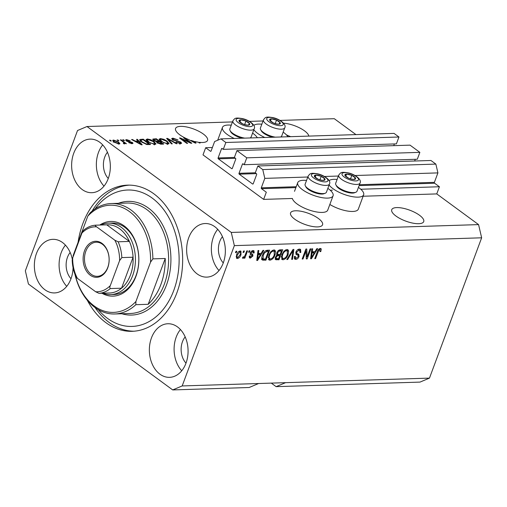<?xml version="1.0" encoding="UTF-8"?>
<svg xmlns="http://www.w3.org/2000/svg" width="507" height="507" viewBox="0 0 507 507"><rect width="100%" height="100%" fill="white"/><g stroke="black" fill="none" stroke-linecap="round" stroke-linejoin="round"><path stroke-width="0.76" d="M205.671 147.721L203.009 154.876L263.646 199.39L266.308 192.229L261.498 188.699A0.653 0.469 -91.8 0 1 261.295 187.818L264.806 178.369L262.759 169.572L257.841 165.966L255.287 172.843L256.434 173.686A0.653 0.469 -91.8 0 1 256.643 174.566L253.234 183.724A0.653 0.469 -91.8 0 1 252.6 183.99L239.222 174.167A0.653 0.469 -91.8 0 1 239.012 173.293L242.422 164.129A0.653 0.469 -91.8 0 1 243.056 163.862L244.203 164.705L246.763 157.835L236.934 150.617L234.373 157.493L235.527 158.336A0.653 0.469 -91.8 0 1 235.73 159.217L232.326 168.381A0.653 0.469 -91.8 0 1 231.693 168.647L218.308 158.824A0.653 0.469 -91.8 0 1 218.105 157.943L221.515 148.779A0.653 0.469 -91.8 0 1 222.142 148.513L223.295 149.356L225.849 142.486L220.938 138.88L214.626 141.535L211.108 150.985A0.653 0.469 -91.8 0 1 210.481 151.251L205.671 147.721L212.401 147.505M223.295 149.356L396.398 143.88L398.952 137.004L394.04 133.398L220.938 138.88M398.952 137.004L225.849 142.486M393.743 145.655L394.376 143.944M244.203 164.705L417.312 159.23L419.866 152.354L410.036 145.141L236.934 150.617M419.866 152.354L246.763 157.835M414.65 161.004L415.29 159.293M271.308 383.121L276.119 386.651L419.999 382.101L429.467 378.114L481.65 237.802L478.57 224.607L436.749 193.908L439.417 186.753L434.607 183.223A0.653 0.469 -91.8 0 1 434.398 182.343L437.915 172.893L435.862 164.097L430.95 160.491L257.841 165.966M435.862 164.097L262.759 169.572M437.915 172.893L355.001 175.517M338.384 176.043L324.429 176.487M307.806 177.013L264.806 178.369M439.417 186.753L360.775 189.238M332.389 190.138L330.203 190.207M436.749 193.908L363.113 196.241M327.852 188.37A18.848 6.426 -159.6 0 1 328.447 188.794A18.848 6.426 -159.6 0 1 333.074 195.778L327.75 210.094A18.848 6.426 -159.6 0 1 315.544 211.761A18.848 6.426 -159.6 0 1 297.045 203.934A18.848 6.426 -159.6 0 1 292.368 198.478L263.646 199.39M418.712 223.701A17.061 5.818 20.4 0 0 423.725 221.591A17.061 5.818 20.4 0 0 415.087 212.547A17.061 5.818 20.4 0 0 396.753 207.585A17.061 5.818 20.4 0 0 391.74 209.695A17.061 5.818 20.4 0 0 400.378 218.739A17.061 5.818 20.4 0 0 418.712 223.701M308.82 136.098A17.061 5.818 20.4 0 0 299.827 127.998A17.061 5.818 20.4 0 0 283.578 123.201M317.547 226.902A17.061 5.818 20.4 0 0 322.56 224.791A17.061 5.818 20.4 0 0 313.922 215.748A17.061 5.818 20.4 0 0 295.587 210.785A17.061 5.818 20.4 0 0 290.574 212.896A17.061 5.818 20.4 0 0 299.212 221.939A17.061 5.818 20.4 0 0 317.547 226.902M202.54 142.486A17.061 5.818 20.4 0 0 207.553 140.376A17.061 5.818 20.4 0 0 198.915 131.332A17.061 5.818 20.4 0 0 180.581 126.37A17.061 5.818 20.4 0 0 175.568 128.48A17.061 5.818 20.4 0 0 188.496 139.476L195.258 143.113L196.051 143.088L194.612 141.459A17.061 5.818 20.4 0 0 198.313 142.201L199.384 142.987L200.202 142.961L199.352 142.334A17.061 5.818 20.4 0 0 202.54 142.486M72.305 259.185A26.808 19.348 -91.8 0 0 52.867 239.336A26.808 19.348 -91.8 0 0 36.466 253.468A26.808 19.348 -91.8 0 0 54.56 292.926A26.808 19.348 -91.8 0 0 70.967 278.793A26.808 19.348 -91.8 0 0 73.059 267.658M65.428 245.135A26.808 19.348 -91.8 0 0 61.195 252.689A26.808 19.348 -91.8 0 0 66.734 286.347M151.466 337.884A26.808 19.348 -91.8 0 0 169.566 377.341A26.808 19.348 -91.8 0 0 185.974 363.208A26.808 19.348 -91.8 0 0 167.874 323.751A26.808 19.348 -91.8 0 0 151.466 337.884M180.435 329.55A26.808 19.348 -91.8 0 0 176.202 337.104A26.808 19.348 -91.8 0 0 181.734 370.763M188.743 237.663A26.808 19.348 -91.8 0 0 206.843 277.12A26.808 19.348 -91.8 0 0 223.245 262.987A26.808 19.348 -91.8 0 0 205.145 223.53A26.808 19.348 -91.8 0 0 188.743 237.663M217.706 229.329A26.808 19.348 -91.8 0 0 213.472 236.877A26.808 19.348 -91.8 0 0 219.011 270.542M73.737 153.247A26.808 19.348 -91.8 0 0 91.837 192.704A26.808 19.348 -91.8 0 0 108.238 178.572A26.808 19.348 -91.8 0 0 90.138 139.114A26.808 19.348 -91.8 0 0 73.737 153.247M102.699 144.913A26.808 19.348 -91.8 0 0 98.466 152.461A26.808 19.348 -91.8 0 0 104.005 186.12M329.119 184.966A18.848 6.426 20.4 0 0 332.941 188.648A18.848 6.426 20.4 0 0 351.44 196.475A18.848 6.426 20.4 0 0 363.646 194.808A18.848 6.426 20.4 0 0 359.019 187.824A18.848 6.426 20.4 0 0 358.43 187.4M337.104 179.472A18.848 6.426 20.4 0 0 329.119 180.593M333.074 195.778A18.848 6.426 -159.6 0 1 320.868 197.445A18.848 6.426 -159.6 0 1 302.368 189.618A18.848 6.426 -159.6 0 1 297.742 182.634A18.848 6.426 -159.6 0 1 306.532 180.441M264.8 137.492A18.848 6.426 -159.6 0 1 257.664 133.398A18.848 6.426 -159.6 0 1 253.842 129.716M253.842 125.343A18.848 6.426 -159.6 0 1 261.827 124.215M283.153 132.15A18.848 6.426 -159.6 0 1 283.743 132.568A18.848 6.426 -159.6 0 1 287.887 136.757M231.255 125.185A18.848 6.426 20.4 0 0 222.465 127.384A18.848 6.426 20.4 0 0 227.092 134.361A18.848 6.426 20.4 0 0 234.228 138.455M257.315 137.727A18.848 6.426 20.4 0 0 253.17 133.537A18.848 6.426 20.4 0 0 252.575 133.113M87.305 300.258A73.116 52.772 -91.8 0 0 132.169 331.312A73.116 52.772 -91.8 0 0 176.899 292.761A73.116 52.772 -91.8 0 0 127.542 185.144A73.116 52.772 -91.8 0 0 82.806 223.695A73.116 52.772 -91.8 0 0 78.103 242.219M107.44 152.258A17.061 12.314 -91.8 0 0 104.74 157.069A17.061 12.314 -91.8 0 0 108.27 178.489M222.44 236.674A17.061 12.314 -91.8 0 0 219.746 241.484A17.061 12.314 -91.8 0 0 223.27 262.911M185.169 336.895A17.061 12.314 -91.8 0 0 182.469 341.705A17.061 12.314 -91.8 0 0 185.999 363.132M70.162 252.48A17.061 12.314 -91.8 0 0 67.469 257.29A17.061 12.314 -91.8 0 0 70.993 278.717M276.119 386.651L285.587 382.665L182.178 385.941L234.354 245.629L231.281 232.434L87.001 126.528L77.533 130.514L25.35 270.827L28.43 284.021L172.71 389.927L182.178 385.941M429.467 378.114L285.587 382.665M258.614 383.52L249.146 387.506L172.71 389.927M286.385 134.83A17.061 5.818 20.4 0 0 290.682 136.668M189.51 142.156L183.686 137.879L184.504 137.853L191.823 143.228L190.949 143.253L181.798 139.076L187.634 143.361L186.817 143.386L179.497 138.012L180.372 137.986L189.51 142.156L189.371 142.53M172.538 139.793L171.689 138.563L172.887 138.151L177.989 139.881L173.673 138.779L172.849 139.051L173.337 139.748L180.815 142.112L181.62 143.266L180.536 143.652L175.935 142.125L179.655 143.031L180.435 142.778L179.979 142.125L172.538 139.793M171.455 143.868L166.613 138.417L167.456 138.392L177.127 143.69L176.29 143.715L167.937 139.032L172.304 143.842L171.455 143.868M159.147 139.438L160.345 138.544L163.812 139.317L167.12 141.13L169.053 143.557L167.849 144.058L160.972 141.396L159.147 139.026M146.067 139.856L147.264 138.956L150.731 139.729L154.039 141.548L155.972 143.975L154.768 144.47L147.892 141.808L146.067 139.444M138.043 140.997L136.541 139.368L137.397 139.343L142.201 144.793L141.402 144.818L131.566 139.526L132.416 139.501L135.293 141.085L138.043 140.997L137.796 141.662M110.545 140.997L109.499 140.23L110.317 140.198L111.363 140.971L110.545 140.997M478.57 224.607L231.281 232.434M355.952 134.602L334.29 118.701L280.01 120.419M263.044 120.958L249.431 121.388M232.466 121.927L87.001 126.528M329.842 204.46A18.848 6.426 20.4 0 0 347.529 211.051A18.848 6.426 20.4 0 0 358.322 209.125L363.646 194.808M114.157 142.156L112.674 140.376L113.543 140.027L118.492 141.979L119.918 143.722L119.056 144.07L114.157 142.156M118.106 140.756L117.06 139.989L117.878 139.964L118.923 140.731L118.106 140.756M123.087 141.909L120.33 139.881L121.148 139.856L126.471 143.766L124.804 143.17L124.779 143.893L123.727 143.709L123.271 143.139L123.917 143.189L124.031 142.714L123.087 141.909M123.727 143.709L124.031 142.714M123.727 140.578L122.681 139.812L123.499 139.786L124.545 140.553L123.727 140.578M126.344 140.933L125.635 139.938L126.56 139.615L130.223 140.807L127.263 140.173L127.029 140.813L132.403 142.486L133.005 143.354L132.105 143.658L128.721 142.6L131.319 143.101L131.693 142.594L126.344 140.933M127.263 140.173L126.858 141.276M131.136 143.589L131.693 142.594M141.605 142.042L139.596 139.653L143.221 139.159L150.535 144.533L146.935 144.539L141.605 142.042M153.646 140.477L152.67 139.178L156.302 138.747L163.615 144.115L161.175 144.197L157.176 142.911L156.524 141.757L153.646 140.477M307.128 256.872L310.094 248.893L310.911 248.867L307.185 258.887L306.317 258.919L305.968 251.035L302.996 259.02L302.178 259.045L305.905 249.026L306.779 248.994L307.128 256.872L306.19 256.187M298.376 255.553L296.196 254.451L295.873 252.099C296.722 250.205 297.913 249.203 299.441 249.102L300.562 249.387L300.809 252.404L299.948 252.556L299.719 250.483L298.934 250.274L296.703 252.042L296.874 253.38L298.781 254.273L299.06 256.561C298.287 258.329 297.184 259.267 295.758 259.381L294.7 259.109L294.453 256.46L295.321 256.308L295.454 258.038L296.164 258.209L298.255 256.561L298.376 255.553L297.102 254.508M286.816 259.533L293.021 249.431L293.87 249.406L292.495 259.356L291.652 259.381L293.052 250.591L287.665 259.508L286.816 259.533M286.892 249.495L287.97 249.786L288.629 250.997L288.147 254.406C287.133 257.385 285.441 259.178 283.064 259.78L282.006 259.489L281.867 254.729L284.009 251.104L286.892 249.495M273.812 249.913L274.889 250.198L275.548 251.409L275.067 254.825C274.053 257.797 272.36 259.59 269.984 260.192L268.925 259.901L268.792 255.141L270.928 251.516L273.812 249.913M243.037 252.429L243.569 250.997L244.387 250.971L243.854 252.404L243.037 252.429M236.566 254.894C237.27 252.727 238.474 251.421 240.198 250.978L240.958 251.18L240.99 254.679C240.28 256.815 239.082 258.095 237.39 258.526L236.623 258.317L236.566 254.894M320.297 248.443L321.267 249.108L320.836 251.51L319.968 251.668L319.828 249.615L318.732 250.395L315.563 258.621L314.746 258.646L317.274 251.846C317.826 249.957 318.833 248.823 320.297 248.443M320.969 248.607L321.267 249.108L320.354 248.436M319.068 248.912L320.139 249.698L318.973 248.988M481.65 237.802L234.354 245.629M261.149 253.399L262.949 250.382L263.805 250.357L257.562 260.459L256.764 260.484L257.981 250.54L258.83 250.515L258.405 253.487L261.149 253.399M252.023 255.553L250.388 254.723L250.306 252.98C250.959 251.466 251.897 250.661 253.113 250.566L253.95 250.775L254.191 252.847L253.329 253.006L252.67 251.611L251.187 252.771L251.13 253.43L252.708 254.292L252.93 255.978L250.338 258.114L249.482 257.892L249.248 256.092L250.116 255.934L250.699 257.074L252.055 256.149L252.023 255.553L250.914 254.729L251.871 255.446M251.979 250.889L253.189 251.738L251.821 250.984M250.35 252.86L251.751 253.804M249.184 256.193L250.699 257.074M248.557 252.252L249.089 250.819L249.907 250.794L249.374 252.226L248.557 252.252M245.331 254.672L246.738 250.895L247.555 250.87L244.843 258.158L244.025 258.183L244.463 257.024L243.011 258.348L242.384 257.981L243.081 256.929L243.588 257.043L244.634 256.168L245.331 254.672M242.428 257.917L243.011 258.348L242.384 257.981M235.476 252.67L236.008 251.238L236.826 251.212L236.294 252.644L235.476 252.67M262.163 259.869L262.499 260.116C261.53 259.115 261.511 257.543 262.43 255.408C263.393 252.442 265.022 250.724 267.309 250.243L269.629 250.173L265.902 260.192L262.303 259.996M276.911 255.224L276.809 252.854C277.602 250.908 278.761 249.9 280.289 249.837L282.71 249.761L278.983 259.78L275.51 259.635L275.32 257.404L276.936 255.249M315.005 251.694L316.805 248.677L317.655 248.652L311.412 258.754L310.62 258.779L311.83 248.836L312.68 248.81L312.255 251.783L315.005 251.694M320.234 248.443L320.12 249.685M320.171 251.022L320.836 251.51M318.149 249.97L318.732 250.395M314.929 258.158L315.563 258.621M260.389 253.424L259.914 254.191M256.954 258.988L257.55 259.426L260.446 254.577L258.234 254.647L257.55 259.426M256.834 259.926L257.562 260.459M257.683 252.955L258.405 253.487M260.446 254.577L259.4 253.811L257.575 253.868M257.537 254.14L258.234 254.647M253.259 250.566L253.221 251.764M253.437 252.29L254.191 252.847M250.597 252.34L251.187 252.771M251.96 253.893L251.884 255.211L252.93 255.978M250.395 257.043L249.292 257.347L250.338 258.114M250.978 254.787L250.135 254.362M248.741 251.764L249.374 252.226M244.209 257.695L244.843 258.158M244.14 256.783L244.463 257.024M235.66 252.175L236.294 252.644M240.318 250.978L240.388 252.309M240.343 254.203L240.99 254.679M237.441 257.417L236.344 257.759L237.39 258.526M236.142 256.422L237.796 257.48L240.172 254.71C240.812 253.234 240.686 252.334 239.786 252.017L237.409 254.799C236.769 256.269 236.896 257.163 237.796 257.48M238.955 251.402L240.236 252.144L239.095 251.32M236.788 254.337L237.409 254.799M243.221 251.935L243.854 252.404M268.279 250.217L267.962 251.066M264.99 259.064L264.857 259.426L265.902 260.192M264.857 259.426L261.454 259.35M261.789 257.841L263.101 258.931L265.516 259.052L268.374 251.371L266.974 251.415L264.464 252.936L263.241 255.395L263.101 258.931M268.374 251.371L267.328 250.604L265.75 250.654M262.613 254.932L263.241 255.395M263.887 252.511L264.464 252.936M265.928 250.648L266.974 251.415M274.268 249.938L275.548 251.409M274.502 250.642L274.56 251.814M274.426 254.349L275.067 254.825M270.339 259.02L268.938 259.426L269.984 260.192M268.938 259.426L268.476 259.394M268.197 257.518L270.415 259.02C272.24 258.538 273.52 257.138 274.255 254.831L274.16 251.288L273.387 251.085C271.6 251.554 270.339 252.904 269.597 255.148L269.097 257.398L269.648 258.811M274.16 251.288L272.411 250.319M268.298 256.815L269.097 257.398M268.97 254.685L269.597 255.148M272.373 250.338L273.387 251.085M281.36 249.799L281.043 250.654M279.617 254.489L279.3 255.338M278.07 258.652L277.937 259.014L278.983 259.78M277.937 259.014L275.155 259.083M276.6 253.525L277.722 254.356L280.149 254.47L281.455 250.959L278.996 251.155L277.633 252.822L277.722 254.356M281.455 250.959L280.409 250.185L278.761 250.243M275.2 257.765L276.252 258.538L278.597 258.633L279.712 255.642L277.43 255.807L276.201 257.214L276.252 258.538M279.712 255.642L278.666 254.875L276.385 255.04M275.605 256.783L276.201 257.214M276.835 255.376L277.43 255.807M277.012 252.366L277.633 252.822M278.261 250.616L278.996 251.155M278.787 250.243L279.832 251.009M287.349 249.526L288.629 250.997M287.583 250.23L287.64 251.402M287.501 253.937L288.147 254.406M283.419 258.608L282.019 259.014L283.064 259.78M282.019 259.014L281.556 258.976M281.277 257.106L283.495 258.608C285.321 258.12 286.601 256.726 287.336 254.419L287.241 250.876L286.468 250.667C284.68 251.136 283.419 252.492 282.678 254.729L282.177 256.986L282.729 258.393M287.241 250.876L285.492 249.9M281.379 256.403L282.177 256.986M282.05 254.273L282.678 254.729M285.454 249.926L286.468 250.667M291.74 258.804L292.495 259.356M292.539 250.211L293.052 250.591M287.095 259.083L287.665 259.508M299.929 249.127L300.005 250.807M300.106 251.884L300.809 252.404M299.719 250.483L297.983 249.507M297.932 249.539L298.934 250.274M296.094 251.592L296.703 252.042M295.733 252.53L296.874 253.38M298.097 253.925L298.173 255.294M298.395 256.067L299.06 256.561M296.082 258.209L294.713 258.608L295.758 259.381M294.713 258.608L294.301 258.589M294.263 257.119L295.454 258.038M297.33 254.787L295.771 253.975M306.716 256.567L306.266 257.784M306.285 258.228L307.185 258.887M305.328 250.566L305.968 251.035M302.362 258.557L302.996 259.02M305.784 249.349L305.854 250.952M314.239 251.719L313.77 252.486M311.393 252.435L312.09 252.942L311.406 257.721L310.797 257.29M310.69 258.221L311.412 258.754M311.539 251.257L312.255 251.783M311.406 257.721L314.302 252.873L313.256 252.106L311.425 252.163M314.302 252.873L312.09 252.942M110.133 140.692L110.317 140.198M113.08 141.257L113.543 140.027M118.296 142.505L118.492 141.979M118.137 143.994L118.777 143.316L118.505 144.051M114.747 142.568L114.918 142.093L118.315 143.513C119.044 143.278 118.828 142.778 117.681 142.011L114.278 140.585L113.289 142.22M114.278 140.585C113.555 140.819 113.771 141.326 114.918 142.093M117.694 140.452L117.878 139.964M120.964 140.35L121.148 139.856M124.538 143.88L124.804 143.17M123.315 140.274L123.499 139.786M126.129 140.769L126.56 139.615M127.536 141.605L127.701 141.161M131.966 143.658L132.403 142.486M129.285 142.936L129.443 142.505M137.144 140.021L137.397 139.343M132.27 139.907L132.416 139.501M135.154 141.459L135.293 141.085M140.021 143.221L138.633 141.637L136.421 141.707L141.041 144.248L140.021 143.221M140.921 144.565L141.041 144.248M136.282 142.068L136.421 141.707M140.046 140.686L140.902 139.235M142.974 139.824L143.221 139.159M148.862 143.931L143.259 139.812L141.852 139.856L140.959 140.705L142.435 142.023L146.225 143.899L148.862 143.931L148.621 144.59M147.258 144.584L147.486 143.975M146.06 144.349L146.225 143.899M142.258 142.499L142.435 142.023M140.718 141.345L140.769 140.166L140.236 141.599M150.585 140.116L150.731 139.729M153.849 142.055L154.039 141.548M154.648 143.912L155.136 144.444M146.365 140.42L147.264 138.956M146.732 140.388L147.074 140.395M153.906 143.842L154.812 143.481L153.209 141.561L148.126 139.59L147.239 139.951L148.735 141.795L150.731 142.999L153.906 143.842L153.697 144.394M150.579 143.399L150.731 142.999M148.557 142.271L148.735 141.795M156.055 139.406L156.302 138.747M161.695 144.178L161.942 143.513L159.756 141.909L157.582 142.036L157.138 142.879M157.709 143.253L157.873 142.797L161.942 143.513M157.582 142.036L157.873 142.797M158.659 141.947L158.9 141.282L156.333 139.4L154.014 139.545L153.589 140.433M154.286 140.902L154.458 140.445L157.398 141.333L158.9 141.282M154.014 139.545L154.458 140.445M163.666 139.698L163.812 139.317M166.923 141.643L167.12 141.13M167.728 143.5L168.216 144.026M159.445 140.002L160.345 138.544M159.813 139.976L160.155 139.976M166.987 143.43L167.893 143.063L166.29 141.149L161.207 139.172L160.32 139.539L161.809 141.383L163.805 142.587L166.987 143.43L166.778 143.982M163.66 142.987L163.805 142.587M161.638 141.859L161.809 141.383M167.202 139.083L167.456 138.392M167.703 139.647L167.937 139.032M172.272 139.583L172.887 138.151M173.166 140.198L173.337 139.748M180.175 143.468L180.815 142.112M176.487 142.486L176.658 142.03M179.446 143.582L179.655 143.031M184.32 138.348L184.504 137.853M181.614 139.564L181.798 139.076M180.175 138.512L180.372 137.986M194.39 142.061L194.612 141.459M193.87 141.516L193.585 141.187A17.061 5.818 20.4 0 1 191 140.395L194.891 142.543L193.87 141.516M194.777 142.86L194.891 142.543M190.866 140.756L191 140.395M199.169 142.828L199.352 142.334M276.169 123.917A5.685 1.939 20.4 0 0 278.622 124.215A5.685 1.939 20.4 0 0 280.2 122.764A5.685 1.939 20.4 0 0 276.543 120.077A5.685 1.939 20.4 0 0 271.308 118.841A5.685 1.939 20.4 0 0 269.73 120.292A5.685 1.939 20.4 0 0 273.387 122.979A5.685 1.939 20.4 0 0 276.169 123.917M275.935 123.79L278.622 124.215L280.2 122.764L276.543 120.077L271.308 118.841L269.73 120.292L273.387 122.979L275.935 123.79M280.593 136.991A11.376 3.879 20.4 0 0 281.727 135.977L284.776 127.783A11.376 3.879 -159.6 0 1 276.518 128.594A11.376 3.879 -159.6 0 1 263.45 119.855L260.408 128.043A11.376 3.879 20.4 0 0 260.642 129.634A11.376 3.879 20.4 0 0 273.469 136.789A11.376 3.879 20.4 0 0 275.333 137.156M272.646 137.239A10.267 3.498 -159.6 0 1 261.295 130.838L260.642 129.634M275.231 123.607L276.543 120.077M270.497 121.021L271.308 118.841M351.446 179.174A5.685 1.939 20.4 0 0 353.899 179.472A5.685 1.939 20.4 0 0 355.477 178.02A5.685 1.939 20.4 0 0 351.82 175.333A5.685 1.939 20.4 0 0 346.579 174.097A5.685 1.939 20.4 0 0 345.007 175.549A5.685 1.939 20.4 0 0 348.664 178.236A5.685 1.939 20.4 0 0 351.446 179.174M351.212 179.047L353.899 179.472L355.477 178.02L351.82 175.333L346.579 174.097L345.007 175.549L348.664 178.236L351.212 179.047M355.787 192.273L354.507 192.761A10.267 3.498 -159.6 0 1 348.151 192.552A10.267 3.498 -159.6 0 1 336.572 186.088L335.919 184.884A11.376 3.879 20.4 0 0 348.746 192.039A11.376 3.879 20.4 0 0 355.787 192.273A11.376 3.879 20.4 0 0 357.004 191.228L360.052 183.04A11.376 3.879 -159.6 0 1 351.795 183.851A11.376 3.879 -159.6 0 1 338.727 175.111L335.685 183.3A11.376 3.879 20.4 0 0 335.919 184.884M350.508 178.863L351.82 175.333M345.774 176.278L346.579 174.097M320.868 180.137A5.685 1.939 20.4 0 0 323.327 180.435A5.685 1.939 20.4 0 0 324.905 178.984A5.685 1.939 20.4 0 0 321.242 176.303A5.685 1.939 20.4 0 0 316.007 175.067A5.685 1.939 20.4 0 0 314.429 176.518A5.685 1.939 20.4 0 0 318.092 179.205A5.685 1.939 20.4 0 0 320.868 180.137M320.633 180.01L323.327 180.435L324.905 178.984L321.242 176.303L316.007 175.067L314.429 176.518L318.092 179.205L320.633 180.01M325.215 193.243L323.935 193.731A10.267 3.498 -159.6 0 1 317.578 193.516A10.267 3.498 -159.6 0 1 305.994 187.058L305.341 185.854A11.376 3.879 20.4 0 0 318.174 193.009A11.376 3.879 20.4 0 0 325.215 193.243A11.376 3.879 20.4 0 0 326.432 192.197L329.474 184.009A11.376 3.879 -159.6 0 1 321.216 184.821A11.376 3.879 -159.6 0 1 308.155 176.075L305.106 184.269A11.376 3.879 20.4 0 0 305.341 185.854M319.93 179.827L321.242 176.303M315.196 177.247L316.007 175.067M245.591 124.887A5.685 1.939 20.4 0 0 248.05 125.185A5.685 1.939 20.4 0 0 249.628 123.733A5.685 1.939 20.4 0 0 245.965 121.046A5.685 1.939 20.4 0 0 240.73 119.81A5.685 1.939 20.4 0 0 239.152 121.262A5.685 1.939 20.4 0 0 242.815 123.949A5.685 1.939 20.4 0 0 245.591 124.887M245.363 124.76L248.05 125.185L249.628 123.733L245.965 121.046L240.73 119.81L239.152 121.262L242.815 123.949L245.363 124.76M250.021 137.955A11.376 3.879 20.4 0 0 251.155 136.941L254.197 128.753A11.376 3.879 -159.6 0 1 245.939 129.564A11.376 3.879 -159.6 0 1 232.878 120.824L229.829 129.012A11.376 3.879 20.4 0 0 230.07 130.597A11.376 3.879 20.4 0 0 242.897 137.752A11.376 3.879 20.4 0 0 244.761 138.126M242.073 138.208A10.267 3.498 -159.6 0 1 230.717 131.807L230.07 130.597M244.653 124.576L245.965 121.046M239.919 121.991L240.73 119.81M99.778 225.051A37.372 26.972 88.2 0 1 131.009 233.024A37.372 26.972 88.2 0 1 135.914 276.448A37.372 26.972 88.2 0 1 101.932 293.236M110.754 294.599L114.126 294.491A35.744 25.8 -91.8 0 0 135.996 275.643A35.744 25.8 -91.8 0 0 111.863 223.036L108.492 223.137A35.744 25.8 88.2 0 1 132.619 275.751A35.744 25.8 88.2 0 1 110.754 294.599A35.744 25.8 88.2 0 1 102.984 293.204M98.244 309.638A68.242 49.255 -91.8 0 0 173.762 290.46A68.242 49.255 -91.8 0 0 158.843 203.909A68.242 49.255 -91.8 0 0 95.056 208.916M92.078 211.134A73.116 52.772 88.2 0 1 129.228 185.131M160.903 284.465A55.244 39.876 -91.8 0 0 165.244 258.488L148.202 304.301A55.244 39.876 -91.8 0 0 160.903 284.465M152.88 258.874L150.554 262.138A53.622 38.703 -91.8 0 0 129.437 211.552A53.622 38.703 -91.8 0 0 87.825 216.09L90.145 212.832A55.244 39.876 88.2 0 1 111.242 203.548A55.244 39.876 88.2 0 1 152.88 258.874L165.244 258.488M148.202 304.301L135.838 304.694A55.244 39.876 88.2 0 1 114.74 313.979A55.244 39.876 88.2 0 1 74.966 274.35M87.825 216.09L73.185 255.458A53.622 38.703 -91.8 0 0 73.16 256.656M75.207 274.978A53.622 38.703 -91.8 0 0 135.914 301.5L135.838 304.694M150.554 262.138L135.914 301.5M73.185 255.458L73.135 256.707M133.854 331.217A73.116 52.772 88.2 0 1 95.132 307.616M107.738 267.816A18.037 13.017 88.2 0 1 90.221 275.187A18.037 13.017 88.2 0 1 84.53 250.775A18.037 13.017 88.2 0 1 102.04 243.404A18.037 13.017 88.2 0 1 107.738 267.816M85.829 251.219A17.061 12.314 -91.8 0 0 97.344 276.328A17.061 12.314 -91.8 0 0 107.782 267.335A17.061 12.314 -91.8 0 0 96.267 242.219A17.061 12.314 -91.8 0 0 85.829 251.219M110.311 285.593C109.677 286.981 109.677 287.97 110.317 288.559A34.121 24.628 88.2 0 1 98.979 293.331L110.222 292.976A34.121 24.628 -91.8 0 0 121.553 288.204A34.121 24.628 -91.8 0 0 130.451 275.022A34.121 24.628 -91.8 0 0 133.075 257.233A34.121 24.628 -91.8 0 0 129.393 241.433A34.121 24.628 -91.8 0 0 106.774 224.829L95.506 225.19C91.178 225.514 87.217 227.199 83.611 230.248L81.957 232.998L72.672 257.962A32.499 23.455 -91.8 0 0 77.432 278.375L95.665 291.759A32.499 23.455 -91.8 0 0 110.311 285.593L119.595 260.63A32.499 23.455 -91.8 0 0 114.829 240.217L96.603 226.832A32.499 23.455 -91.8 0 0 81.957 232.998M100.83 225.019A35.744 25.8 88.2 0 1 108.492 223.137M110.317 288.559L121.553 288.204L133.075 257.233L121.832 257.588L119.595 260.63M114.829 240.217L118.15 241.788L129.393 241.433L106.774 224.829M95.531 225.19C95.113 225.539 95.468 226.09 96.603 226.832M76.12 277.101C73.73 271.891 72.419 266.251 72.19 260.167L72.672 257.962M77.432 278.375C76.304 277.64 75.949 277.088 76.361 276.733M98.979 293.331L95.665 291.759M210.944 151.238L210.481 151.251M222.465 148.747L221.515 148.779M234.399 157.424L218.105 157.943M235.451 158.279L218.308 158.824M232.155 168.628L231.693 168.647M243.373 164.097L242.422 164.129M255.313 172.773L239.012 173.293M256.358 173.628L239.222 174.167M253.063 183.978L252.6 183.99M434.398 182.343L359.425 184.713M296.221 186.715L261.295 187.818M434.607 183.223L359.095 185.613M295.892 187.609L261.498 188.699M317.496 251.282L318.123 251.738M257.201 256.891L257.873 257.379M250.217 254.4L251.263 255.167M262.639 259.495L263.684 260.262M275.497 259.09L276.543 259.857M277.221 254.92L278.267 255.686M291.576 251.783L292.121 252.182M296.329 254.159L297.375 254.926M311.057 255.186L311.723 255.68M128.563 141.897L128.765 141.352M138.956 143.506L139.089 143.158M153.348 140.243L153.875 138.823M160.377 144.172L160.605 143.557M156.891 142.682L157.398 141.333M168.501 140.547L168.742 139.888M176.506 141.187L176.683 140.705M192.812 141.802L192.939 141.453M276.822 125.216A8.771 2.991 20.4 0 0 283.045 123.435A8.771 2.991 20.4 0 0 273.108 117.846A8.771 2.991 20.4 0 0 266.885 119.627A8.771 2.991 20.4 0 0 276.822 125.216M352.092 180.467A8.771 2.991 20.4 0 0 358.322 178.692A8.771 2.991 20.4 0 0 348.385 173.096A8.771 2.991 20.4 0 0 342.162 174.877A8.771 2.991 20.4 0 0 352.092 180.467M321.52 181.436A8.771 2.991 20.4 0 0 327.744 179.655A8.771 2.991 20.4 0 0 317.813 174.066A8.771 2.991 20.4 0 0 311.59 175.847A8.771 2.991 20.4 0 0 321.52 181.436M246.244 126.18A8.771 2.991 20.4 0 0 252.467 124.405A8.771 2.991 20.4 0 0 242.536 118.815A8.771 2.991 20.4 0 0 236.313 120.59A8.771 2.991 20.4 0 0 246.244 126.18M114.74 313.979L130.476 313.478A55.244 39.876 -91.8 0 0 164.274 284.357A55.244 39.876 -91.8 0 0 126.984 203.047L111.242 203.548M118.372 203.32A56.866 41.048 88.2 0 1 161.486 222.896A56.866 41.048 88.2 0 1 166.448 285.086A56.866 41.048 88.2 0 1 121.864 313.751M118.15 241.788A34.121 24.628 88.2 0 1 121.832 257.588M217.68 140.249L222.465 127.384M294.504 191.335L297.742 182.634M251.257 253.557L250.211 252.79M124.196 143.069L123.936 143.766M126.718 140.357L126.471 141.022M131.915 142.93L131.643 143.652M154.812 143.481L154.28 144.913M147.239 139.951L146.707 141.383M167.893 143.063L167.361 144.495M160.32 139.539L159.787 140.971M172.849 139.051L172.57 139.812M180.435 142.778L179.903 144.21M284.776 127.783C286.804 124.329 279.49 118.885 272.855 117.605C265.294 116.401 265.535 117.358 263.45 119.855M360.052 183.04C362.08 179.579 354.767 174.142 348.132 172.862C340.571 171.651 340.812 172.614 338.727 175.111M329.474 184.009C331.508 180.549 324.195 175.105 317.559 173.825C309.999 172.621 310.24 173.584 308.155 176.075M254.197 128.753C256.231 125.292 248.918 119.855 242.283 118.575C234.722 117.364 234.963 118.327 232.878 120.824"/></g></svg>
